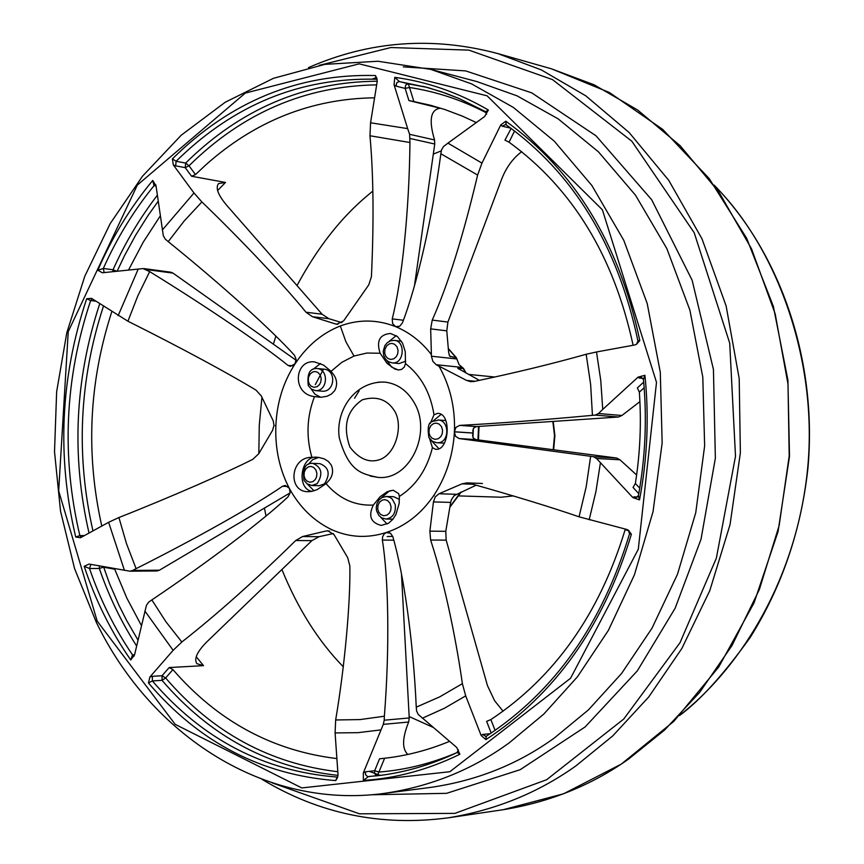 <?xml version="1.0" encoding="UTF-8"?>
<svg xmlns="http://www.w3.org/2000/svg" width="864" height="864" viewBox="0 0 864 864"><rect width="100%" height="100%" fill="white"/><g stroke="black" fill="none" stroke-linecap="round" stroke-linejoin="round"><path stroke-width="1.3" d="M173.318 164.916L193.99 192.996L201.895 201.949C241.812 240.332 285.93 287.237 305.986 312.228L312.433 316.71L335.491 323.957L336.712 324.227L343.602 320.911L368.744 284.893L371.423 276.728C373.972 221.584 373.486 174.593 369.965 135.756L370.559 122.785L377.212 81.508L377.006 78.743L375.44 75.535L376.574 79.24C300.38 77.339 233.561 104.684 176.105 161.276L172.39 158.879L173.318 164.916L175.673 165.866L176.105 161.276L185.652 163.069L185.22 167.638L191.581 176.256L195.491 174.582L189 165.791L185.22 167.638L175.673 165.866M341.95 322.65L328.871 318.697L322.088 314.215L226.606 205.2C218.009 194.918 215.33 187.715 218.56 183.589L225.493 182.434L191.581 176.256M272.549 430.369L273.964 425.401L273.283 421.016L261.317 395.993L255.928 390.042C212.252 363.895 154.937 334.724 127.926 321.235L91.487 298.339L86.702 298.728L90.666 300.564C64.811 378.032 61.204 456.365 79.844 535.572L75.719 537.019L80.46 537.754L108.626 522.299L118.919 517.525C170.305 497.297 228.312 471.83 252.796 459.324L258.703 453.794L272.549 430.369M334.022 534.589L327.823 530.788L326.203 530.971L302.53 536.555L295.704 540.54C254.848 580.63 216.896 614.455 181.85 642.006L173.135 650.322L149.915 676.987L148.435 682.96L152.366 680.94C202.457 739.314 264.038 771.358 337.111 777.06L335.729 780.592L337.554 777.514L338.018 774.727L335.092 732.931L335.664 719.971C344.768 666.22 350.568 602.024 349.844 565.909L347.684 557.636L334.022 534.589M456.17 494.305L438.977 493.754L435.24 496.908L433.447 501.919L450.662 502.394L451.408 499.684L454.172 495.623L476.226 485.147M431.417 356.227L432.864 361.357L436.234 364.759M479.423 380.365L457.758 368.291L463.579 368.528L459.022 364.543L456.322 357.674L449.734 356.216L448.643 352.49L446.785 330.847L447.908 322.078L432.238 320.08L430.661 328.871L431.406 354.596C421.373 341.669 409.428 332.338 395.572 326.614C377.449 319.507 359.273 319.216 340.999 325.717L340.297 325.976C322.11 333.191 307.022 345.827 295.045 363.884M436.266 364.77L439.042 366.239C450.122 385.927 455.263 407.743 454.453 431.698M475.114 381.251L466.625 380.441L439.096 366.196M431.352 354.607L431.406 356.173M639.9 401.652L621.896 415.487L618.473 417.01L476.55 426.578L473.872 427.842L472.77 430.618L473.18 433.026L473.299 428.576M454.442 431.816C453.038 455.177 446.288 476.194 434.214 494.867L434.095 495.817M434.182 494.899C421.502 513.616 405.562 526.133 386.359 532.472M386.262 532.494C367.567 538.488 349.434 537.559 331.873 529.718M331.819 529.697C313.945 521.165 299.776 507.384 289.31 488.354M289.289 488.3C279.558 469.465 275.076 448.783 275.843 426.254M275.854 426.2C276.772 403.078 283.144 382.331 294.991 363.971M331.052 371.315L341.906 362.275L354.013 356.044L366.887 353.041L380.041 353.257M330.988 371.228L323.492 365.072L314.539 361.897C294.635 359.316 291.298 393.952 314.518 396.652L320.965 397.267L326.97 396.284L331.376 394.092L334.649 390.712C337.424 385.474 337.23 380.311 334.055 375.224L331.182 371.434M373.291 505.062C354.877 505.937 339.142 498.798 326.074 483.635L317.239 489.586L311.904 491.357L307.843 491.713C287.42 491.659 290.185 456.818 311.915 457.337C305.964 436.795 306.828 416.556 314.485 396.63M373.345 505.051C368.096 515.927 370.721 522.709 381.208 525.42L388.476 523.238L392.688 519.512L395.939 514.501L399.146 503.518L399.373 496.476L398.671 493.636L393.228 490.244L387.202 491.724L380.203 496.66L373.345 505.051M429.57 438.599L432.421 447.628C426.967 469.487 415.962 485.762 399.373 496.444M432.421 447.628L435.348 449.183C449.226 451.969 452.099 412.657 437.454 413.381L433.944 414.85L430.358 423.392M405.497 363.604C420.887 375.57 430.391 392.558 433.976 414.569M405.475 363.636L405.27 351.702L402.592 343.246L397.418 336.528L390.528 333.472C379.663 334.444 376.186 340.988 380.084 353.117L386.986 363.301L394.772 369.036L398.758 369.954L401.663 369.403L404.32 367.038L405.475 363.636M506.196 124.762L505.807 121.208L500.753 124.956L481.961 163.112L477.619 175.057C463.039 236.606 447.919 284.947 432.238 320.08M369.965 135.756L409.946 142.517C409.244 211.291 401.857 281.016 392.234 318.87L392.602 323.557L395.528 326.592L399.622 326.311L402.354 322.974C416.448 286.87 432.065 220.104 440.845 153.749L477.619 175.057M521.672 151.697C513.086 158.144 506.488 167.098 501.876 178.578L447.908 322.078M621.896 415.487L598.471 413.521L595.328 415.098L592.434 415.346C541.814 420.044 497.567 423.392 459.702 425.39L455.998 427.345L454.324 431.762L473.18 433.026M472.91 437.422L473.17 433.069L454.313 431.816L455.598 436.342L459.119 438.545L475.978 439.614L616.691 458.039L593.514 456.71L596.506 458.482L632.858 497.578L639.511 499.878L638.431 495.547L635.828 497.815L633.82 496.876L632.858 497.578M616.691 458.039L619.974 459.799L636.628 474.984M458.374 749.79L457.045 752.533C431.287 764.759 404.989 772.481 378.119 775.688C405.119 772.459 431.503 764.716 457.283 752.468L459.875 754.25L456.7 747.436L418.273 714.485L416.599 711.029L416.254 707.152C413.348 641.012 403.672 573.75 392.818 536.684L390.528 533.25L386.381 532.58L389.297 532.602M401.479 574.009L409.234 717.952L384.21 720.209L383.292 724.367L363.323 772.924L363.377 780.43L368.302 776.66L377.438 775.57L384.61 758.257C406.588 755.795 428.231 750.157 449.561 741.355M409.234 717.952L408.661 722.023C402.203 738.061 401.922 748.861 407.819 754.456M134.557 654.826L132.538 654.923L130.766 659.977L134.546 654.858L146.426 605.362L148.694 602.132L151.848 599.908C208.796 561.632 263.164 520.333 288.09 496.8L290.12 492.826L289.386 488.29L285.239 485.449L282.496 486.259C255.172 505.192 196.657 538.24 136.091 568.652L126.468 543.586L118.919 517.525M290.11 492.89L159.44 570.197L132.732 570.434L130 571.201L89.057 564.062L84.175 566.298L89.521 568.534L99.317 568.458L103.453 567.194L114.718 569.192L126.868 598.158L141.437 625.601M159.44 570.197L157.021 570.953L130 571.201M112.73 271.706L113.044 269.762L103.324 268.477L97.805 270.216L102.384 272.776L143.035 268.574L149.677 271.609C207.144 307.012 262.418 344.596 287.95 365.375L290.358 366.368L294.97 363.874M144.061 268.607L170.856 272.203L172.984 273.11L296.136 360.299M481.961 163.112L447.941 143.132L443.502 146.545L441.536 149.872L440.845 153.749M295.002 363.83L296.136 359.37L294.473 355.277C271.75 330.08 221.368 284.569 168.232 241.639L165.283 239.134L163.318 235.742L156.017 185.792L152.734 180.446L154.019 185.695L156.049 186.052M447.941 143.132L484.607 116.543L488.365 110.02L485.633 111.715M408.92 100.57L413.878 101.563L409.504 87.491L405.14 88.409L408.92 100.57L440.122 108.238C430.531 109.685 428.674 120.258 434.549 139.946L434.754 144.029L414.472 285.682M486.432 112.828C461.603 99.922 435.964 91.476 409.504 87.491L408.305 83.808L399.33 81.529L394.783 77.339L394.07 84.769L407.657 128.617L370.559 122.785M434.549 139.946L409.601 134.298L407.657 128.617M409.946 142.517L409.601 134.287M433.447 501.919L429.872 531.144L430.618 540.032C446.515 588.611 457.488 649.015 462.38 683.651L465.696 695.876L481.14 735.491L485.892 739.616L486.281 736.268C554.483 691.697 602.24 624.208 629.543 533.801L631.39 534.222L628.355 530.204L626.864 529.481L579.064 516.823C551.696 507.362 515.117 496.163 469.303 483.235L466.949 482.879L462.046 483.84L472.986 484.25M503.086 711.212L494.629 700.758L487.49 685.692L446.17 540.13L445.781 531.328L429.872 531.144M450.662 502.394L445.781 531.328M625.266 529.07L625.115 529.729C599.422 613.937 554.666 677.214 490.871 719.582L486.616 721.343L491.195 733.05M338.029 775.397C268.38 767.632 209.714 735.944 162.043 680.346L162.032 675.734L152.356 676.307L152.366 680.94L162.043 680.346L165.629 677.959L172.93 669.611L169.171 667.559L203.526 665.647L196.884 663.682C193.795 658.973 197.089 651.726 206.766 641.93L311.904 540.626L319.075 536.684L302.53 536.555M336.895 758.581C272.203 750.719 217.544 721.062 172.93 669.611M638.086 377.114L638.993 378L641.261 377.212L643.475 379.598L644.922 375.3L638.086 377.114L602.748 409.417L600.761 380.462L596.506 351.972L634.889 344.941L636.606 344.207L639.803 340.535L637.934 340.891C617.576 245.279 573.566 173.189 505.894 124.621L505.386 124.394M333.277 533.552L319.075 536.684M169.171 667.559L162.032 675.734L165.629 677.959C212.296 732.337 269.687 763.592 337.813 771.725M101.79 526.046C85.579 453.762 88.927 382.277 111.823 311.591M376.672 84.877C305.154 86 242.6 112.979 189 165.791L185.652 163.069C240.386 109.102 304.258 81.81 377.255 81.216M374.587 97.816C311.407 98.636 255.128 121.003 205.762 164.927L195.491 174.582M438.977 493.754L462.046 483.84M466.625 380.441L470.729 381.683L473.796 381.521C514.771 372.924 552.226 363.841 586.17 354.262L596.506 351.972M511.175 128.412L504.932 140.119L509.036 142.182C572.465 188.352 613.818 256.046 633.107 345.265M312.757 463.342L320.004 463.676C329.087 467.392 330.566 474.131 324.421 483.894L319.097 485.741L311.861 485.492L317.185 483.635C323.222 473.947 321.754 467.176 312.768 463.342C305.327 462.996 302.411 468.655 304.02 480.319L307.13 483.883L311.861 485.492M317.552 368.55L324.767 369.241C336.452 371.023 334.735 391.619 322.834 391.23L315.598 390.636C327.607 391.381 329.033 369.997 317.552 368.561C309.928 367.859 306.839 373.55 308.286 385.614L311.364 389.092L315.598 390.636M386.489 496.476L381.92 497.578L378.994 499.975L376.888 503.744L376.229 507.902L376.596 510.894L378.832 515.43L381.672 517.86L385.949 519.037C392.861 517.968 395.971 513.194 395.269 504.738L392.213 499.025L389.934 497.362L386.489 496.476L393.574 496.681L399.449 499.392M444.949 420.476L445.759 420.541M444.334 443.167L436.795 442.735C449.734 443.902 449.96 420.563 438.307 419.99L437.983 419.969M394.394 340.416L390.755 340.762L387.385 342.608L384.89 345.568L383.206 351.248L383.778 355.73L385.549 359.154L388.282 361.606L391.986 362.848C404.363 364.813 405.799 340.686 394.394 340.416L401.468 341.226M405.724 361.195L399.049 363.56L391.986 362.848M314.032 490.817L307.411 484.078M308.21 464.4L312.628 459.68L318.805 457.402M382.676 775.105L377.093 775.57L375.559 774.868L374.533 773.053L374.695 770.72L378.972 772.06C405.043 770.008 430.736 763.646 456.052 753.008M103.486 566.611L109.523 583.589L118.778 604.886L126.565 620.341L138.013 640.127M116.845 271.274L113.044 269.762C125.096 242.827 139.86 217.987 157.356 195.242M320.728 397.278L314.939 394.189L311.245 389.005M312.984 369.382L320.512 363.517M381.132 498.053L389.437 490.914L393.476 490.255M387.094 524.016L380.668 517.201M432.302 421.664L440.802 414.634M438.664 448.416L431.06 440.284M398.142 369.922L391.694 367.157L386.91 360.601M388.951 341.528L396.198 335.632M370.138 476.032L378.486 477.436C409.838 480.287 432.367 432.691 414.148 402.581C406.901 390.344 397.116 383.519 384.804 382.093L378.27 382.147M311.915 457.337L318.395 457.348L324.194 458.87L328.331 461.43L331.225 465.016C333.493 470.297 332.888 475.276 329.422 479.952L326.063 483.646M598.471 413.521L602.748 409.417M132.732 570.434L136.091 568.652M384.21 720.209L384.361 716.224L359.996 719.582L335.664 719.971M372.751 191.128L367.513 195.512C340.999 217.609 317.488 247.622 297 285.552M275.875 336.139L273.37 344.174M261.932 397.246L259.265 425.272L258.833 453.589M264.449 508.064L266.004 516.002M281.912 569.549C297.886 608.785 318.33 641.185 343.256 666.749M409.115 716.526L433.188 727.402M441.331 150.833L433.264 154.148M476.312 122.558L462.499 116.186L444.874 109.534L430.574 105.289L413.878 101.563M643.702 382.126L637.373 387.904L639.338 392.148L644.166 387.752M639.727 488.128L635.364 483.484C640.17 453.146 641.488 422.701 639.338 392.148M384.61 758.257L379.555 758.797L374.695 770.72L365.548 771.79L365.537 774.652L367.567 776.596L378.119 775.688M387.18 757.955L379.555 758.797M114.718 569.192L114.448 568.566M160.294 215.892L143.262 242.114L128.509 270.054M635.364 483.484L633.042 487.469L638.788 493.603M389.34 532.624L386.338 532.591L384.296 533.866L382.633 536.663L382.363 540.076C388.584 578.567 389.772 648.205 384.361 716.224M593.514 456.71L590.652 456.311L586.17 486.907L579.064 516.823M459.119 438.545L590.652 456.311M473.17 433.069L472.565 435.38L473.407 438.178L475.978 439.614M337.964 324.259L335.491 323.957M312.433 316.71L328.871 318.697M326.203 530.971L329.432 531.004M436.288 364.738L461.992 367.384M456.948 358.97L431.471 356.227M430.661 328.871L446.785 330.847M458.471 368.896L458.028 368.14M450.382 356.659L449.15 355.093M354.013 356.044L345.946 341.863L340.297 325.976M500.753 124.945L502.092 126.187L510.84 128.164M618.473 417.01L595.328 415.098M619.974 459.799L596.506 458.482M408.661 722.023L383.292 724.367M172.984 273.11L146.47 269.557M394.07 84.769L396.166 86.162L405.14 88.409L405.659 85.115L407.948 83.776L427.561 87.491M434.754 144.029L410.152 138.51M403.337 320.252L392.234 318.87M430.618 540.032L446.17 540.13M495.104 730.404L490.871 719.582M486.108 736.409L482.587 734.465L481.151 735.491M490.266 733.676L482.587 734.465M625.115 529.729L628.895 530.712M485.892 739.616C555.25 694.332 603.742 625.871 631.39 534.222M148.435 682.96C199.141 742.327 261.565 774.868 335.729 780.592M97.189 621.086L58.676 490.903L68.245 331.603L137.333 185.08L245.311 93.085L359.176 63.839L487.123 95.828L602.392 209.801L656.5 382.331L638.302 549.234L570.564 678.262L449.831 771.725L301.763 787.925L175.198 724.367L97.189 621.086M335.092 732.931L357.934 732.672L380.84 729.896M363.377 780.43C396.284 778.334 428.447 769.608 459.875 754.25M422.399 718.2L444.398 708.264L465.696 695.876M589.183 519.75L595.912 491.616L600.415 462.866M639.511 499.878C647.384 458.536 649.188 417.01 644.922 375.3M639.803 340.535C619.229 243.68 574.56 170.575 505.807 121.208M488.365 110.02C458.482 92.61 427.291 81.713 394.783 77.339M375.44 75.535C298.199 73.591 230.504 101.38 172.39 158.879M193.99 192.996L162.292 230.051M152.734 180.446C130.507 207.198 112.201 237.125 97.805 270.216M138.24 269.028L118.12 315.684M86.702 298.728C60.404 377.276 56.743 456.71 75.719 537.019M108.626 522.299L124.427 570.337M84.175 566.298C95.494 600.394 111.024 631.616 130.766 659.977M144.871 611.01L173.135 650.322M295.704 540.54L311.904 540.626M152.356 676.307L149.915 676.987M81.097 537.408L79.844 535.572L84.38 535.604M92.178 298.782L90.666 300.564L95.839 301.169M99.738 303.707C74.855 379.296 71.28 455.738 89.024 533.056M92.956 530.896C75.773 455.134 79.283 380.214 103.464 306.148M322.088 314.215L305.986 312.228M509.036 142.182L514.577 130.961M505.764 124.513L502.092 126.187M551.286 68.764L594.086 84.78L637.686 110.041L680.13 145.692L718.988 192.154L751.529 248.832L775.17 313.837L788.011 384.156L789.199 456.008L779.155 525.55L759.37 589.464L732.067 645.451L699.689 692.366L664.556 730.069L628.538 759.11C591.494 785.3 549.677 802.181 503.107 809.73L448.027 817.852C495.493 810.14 538.153 792.796 575.996 765.817L612.781 735.88L648.702 696.989L681.815 648.54L709.765 590.706L730.037 524.675L740.372 452.812L739.195 378.562L726.116 305.932L701.989 238.82L668.779 180.382L629.122 132.505L585.814 95.85L541.361 69.919L497.729 53.557M372.427 79.056L376.499 77.447M304.981 478.753L304.031 475.762L304.258 472.068L305.91 468.752L308.426 466.852L310.943 466.43L313.621 467.37L315.9 469.93L316.915 473.515L316.548 476.906L315.241 479.585L312.822 481.669L309.69 482.231L306.839 481.01L304.981 478.753M319.14 65.372L390.917 47.531L468.85 50.123L552.485 79.596L631.8 141.188L694.213 232.751L729.713 343.138L735.502 456.278L716.375 558.122L680.044 642.654L623.743 719.042L546.664 779.717L454.896 813.38L359.467 813.812L272.3 782.935M380.095 775.343L369.198 771.358M309.247 383.94L308.297 380.981L308.524 377.287L310.187 373.95L312.692 371.995L315.209 371.52L317.887 372.395L320.166 374.9L321.181 378.454L320.825 381.845L319.518 384.556L317.099 386.683L313.956 387.31L311.105 386.154L309.247 383.94M378.734 512.147L377.752 509.101L377.978 505.332L379.696 501.984L382.288 500.072L384.89 499.662L387.666 500.634L390.02 503.258L391.079 506.909L390.712 510.365L389.362 513.086L386.856 515.182L383.616 515.732L380.657 514.469L378.734 512.147M429.97 435.823L428.965 432.767L429.192 428.954L430.942 425.542L433.588 423.565L436.255 423.101L439.096 424.04L441.504 426.643L442.595 430.315L442.217 433.814L440.834 436.579L438.275 438.739L434.959 439.355L431.935 438.124L429.97 435.823M385.711 356.065L384.718 353.063L384.944 349.304L386.662 345.892L389.254 343.894L391.867 343.397L394.643 344.261L397.008 346.799L398.066 350.406L397.688 353.862L396.338 356.616L393.833 358.798L390.593 359.456L387.634 358.301L385.711 356.065M370.937 794.794L446.612 793.325L520.139 769.705L585.133 726.937L637.319 670.874L675.162 608.18L701.028 539.222L715.36 458.222L713.437 369.414L692.14 280.249L651.683 199.746L596.041 135.832L531.749 92.858L465.696 70.913L403.304 66.874M552.83 421.438L554.494 435.326L553.241 449.734M513.313 495.893L501.109 497.221L458.708 495.904M394.589 411.026C403.207 424.883 396.598 452.887 380.43 459.367C369.522 463.396 359.348 459.302 349.92 447.088C342.587 426.179 346.734 410.411 362.351 399.794C376.585 395.701 387.32 399.449 394.589 411.026M476.852 81.572L517.039 95.839L558.166 118.865L598.417 151.816L635.504 195.21L666.824 248.551L689.893 310.144L702.799 377.147L704.635 445.921L695.747 512.698L677.495 574.236L651.985 628.225L621.562 673.499L588.449 709.873L554.483 737.888C518.141 764.165 476.982 780.656 430.996 787.352L383.735 793.465C430.412 786.661 472.241 769.781 509.198 742.856L543.758 714.118L577.454 676.782L608.44 630.288L634.424 574.83L653.044 511.618L662.148 442.994L660.301 372.341L647.212 303.523L623.776 240.3L591.926 185.576L554.234 141.124L513.335 107.406L471.571 83.884L430.769 69.368M714.528 185.652C779.231 250.29 820.282 367.373 806.674 477.328C793.217 587.38 735.901 671.587 679.957 715.09M359.186 390.744L354.586 398.239M396.166 86.162L396.684 82.847L398.984 81.508L427.702 87.534L445.835 93.29L459.238 98.572L485.32 111.542M104.166 272.614L103.324 268.477C116.856 238.151 133.758 210.557 154.019 185.695L155.768 184.745M134.147 655.992L132.538 654.923C114.577 628.592 100.235 599.8 89.521 568.534L90.893 564.376M99.349 565.877L99.317 568.458C108.842 596.182 121.284 622.026 136.631 645.991M638.993 378L643.075 378.432M117.115 271.253L124.664 255.377L135.832 234.868L148.198 215.255L158.209 201.236M316.645 457.196C300.726 455.479 295.974 488.754 311.969 491.346M586.17 354.262L590.641 384.545L592.434 415.346M168.232 241.639L184.27 220.871L201.895 201.949M127.926 321.235L137.83 295.855L149.677 271.609M181.85 642.006L165.964 621.81L151.848 599.908M365.548 771.79L363.323 772.924M439.603 108.173L440.77 108.367M203.526 665.647L196.225 656.716M217.62 190.566L225.493 182.434M637.664 497.016L633.82 496.876M323.471 369.23L315.306 384.62M476.55 426.578L459.702 425.39M292.885 365.839L287.95 365.375M282.496 486.259L287.874 486.443M382.363 540.076L393.746 540.151M331.852 529.61L331.085 529.794M275.724 426.254L275.357 425.455M463.309 368.68L465.566 372.816M478.548 426.449L477.976 439.873M460.642 492.286L449.971 506.682M392.731 536.382L387.158 536.555M448.33 348.786L455.674 357.232M397.937 326.905L395.572 326.614L397.98 326.894M462.38 683.651L439.733 696.848L416.254 707.152M485.568 736.517L486.281 736.268M629.543 533.801L628.355 530.204M482.414 483.473L466.927 482.879M636.606 344.207L637.934 340.891M308.491 67.608C369.544 40.856 432.691 36.191 497.923 53.611L551.47 68.818L609.379 92.491L662.72 129.416L709.182 178.556L746.658 238.27L773.356 306.353L787.903 380.063L789.512 456.257L778.054 531.608L754.067 602.856L718.74 666.986L673.769 721.408L621.259 764.122L563.566 793.8L503.107 809.73M262.019 779.339C319.129 813.812 381.132 826.654 448.027 817.852M553.208 421.405L554.904 435.704L553.64 449.788M513.367 495.904L501.109 497.221M445.273 420.487L438.307 419.99C433.901 422.474 425.844 417.463 428.89 437.519L432.421 441.31L436.795 442.735M477.068 81.626L431.006 69.422L377.935 61.247L324.896 64.357L273.499 78.289L225.18 102.265L181.17 135.27L142.538 176.159L110.182 223.625L84.758 276.307L66.787 332.834L56.635 391.792L54.518 451.732L60.523 511.132L74.552 568.534L96.368 622.426C151.448 736.02 265.086 809.417 383.735 793.465M495.029 377.039L468.472 374.393M392.98 519.156L385.949 519.037M378.022 477.414C362.599 473.893 349.002 472.662 339.293 437.886C335.221 411.07 354.445 381.283 384.329 382.061M679.471 715.597C700.067 700.531 723.654 674.46 750.244 637.384C781.78 586.904 800.993 530.68 807.883 468.709C817.754 361.627 780.916 253.519 714.107 185.08M643.475 379.598C647.093 418.414 645.419 457.067 638.431 495.547M486.508 114.296L485.428 111.64L459.259 98.593L441.331 91.724L423.133 86.324M463.579 368.528L466.096 373.108M479.023 426.416L478.451 439.938M461.236 492.016L449.885 507.2M448.308 348.484L456.322 357.674"/></g></svg>
